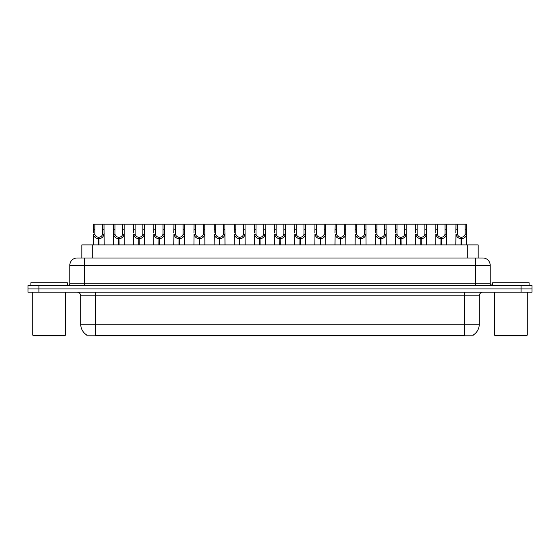 <?xml version="1.0" encoding="UTF-8"?>
<svg xmlns="http://www.w3.org/2000/svg" width="560" height="560" viewBox="0 0 560 560"><rect width="100%" height="100%" fill="white"/><g stroke="black" fill="none" stroke-linecap="round" stroke-linejoin="round"><path stroke-width="0.84" d="M79.807 257.999L81.823 257.999L81.823 244.909L478.177 244.909L478.177 257.999M473.088 335.097L473.088 335.818L86.912 335.818L86.912 335.097M87.017 335.16A12.726 12.726 0 0 1 80.724 324.184L95.27 324.184L95.27 335.16L464.73 335.16L464.73 324.184L479.276 324.184L479.276 295.82A3.633 3.633 0 0 1 482.909 292.18M80.724 324.184L80.724 295.82C80.514 293.608 79.303 292.397 77.091 292.18M472.983 335.16A12.726 12.726 0 0 0 479.276 324.184M532 292.18L532 288.911L28 288.911L28 292.18L38.906 292.18L38.906 288.911L28 288.911L28 285.635L38.906 285.635L38.906 288.911L532 288.911L532 292.18L38.906 292.18M490.182 265.272L69.818 265.272A7.273 7.273 0 0 1 77.091 257.999L482.909 257.999A7.273 7.273 0 0 1 490.182 265.272L490.182 283.815L492.002 285.635M69.818 265.272L69.818 283.815A1.82 1.82 0 0 1 67.998 285.635M532 285.635L532 288.911L532 285.635L38.906 285.635M98.455 244.909L98.518 237.272C96.649 237.083 95.417 236.096 94.829 234.311L94.843 224.182L104.034 224.182L104.146 244.909M98.455 238.728C95.739 238.42 94.038 236.95 93.338 234.311L93.233 244.909M93.233 233.009L93.345 224.182L94.843 224.182M98.868 244.909L98.868 237.272C100.73 237.083 101.962 236.096 102.557 234.311L102.536 224.182M98.868 237.272L98.931 244.909M98.518 237.272L98.518 244.909M104.146 233.009L104.048 234.311C103.348 236.95 101.64 238.42 98.931 238.728M104.034 224.182L113.491 224.182L113.379 244.909M118.601 244.909L118.664 237.272C116.795 237.083 115.563 236.096 114.975 234.311L114.989 224.182L124.18 224.182L124.292 244.909M118.601 238.728C115.885 238.42 114.184 236.95 113.484 234.311L113.379 233.009M119.014 244.909L119.014 237.272C120.876 237.083 122.108 236.096 122.703 234.311L122.682 224.182M119.014 237.272L119.077 244.909M118.664 237.272L118.664 244.909M124.292 233.009L124.194 234.311C123.494 236.95 121.786 238.42 119.077 238.728M114.989 224.182L113.491 224.182M138.747 244.909L138.81 237.272C136.941 237.083 135.709 236.096 135.121 234.311L135.135 224.182L144.326 224.182L144.438 244.909M138.747 238.728C136.031 238.42 134.33 236.95 133.623 234.311L133.525 244.909M133.525 233.009L133.637 224.182L135.135 224.182M139.153 244.909L139.153 237.272C141.022 237.083 142.254 236.096 142.849 234.311L142.828 224.182M139.153 237.272L139.223 244.909M138.81 237.272L138.81 244.909M144.438 233.009L144.34 234.311C143.633 236.95 141.932 238.42 139.223 238.728M158.886 244.909L158.956 237.272C157.087 237.083 155.855 236.096 155.26 234.311L155.281 224.182L164.472 224.182L164.584 244.909M158.886 238.728C156.177 238.42 154.476 236.95 153.769 234.311L153.671 244.909M153.671 233.009L153.783 224.182L155.281 224.182M159.299 244.909L159.299 237.272C161.168 237.083 162.4 236.096 162.988 234.311L162.974 224.182M159.299 237.272L159.362 244.909M158.956 237.272L158.956 244.909M164.584 233.009L164.486 234.311C163.779 236.95 162.078 238.42 159.362 238.728M179.032 244.909L179.095 237.272C177.233 237.083 176.001 236.096 175.406 234.311L175.427 224.182L184.618 224.182L184.73 244.909M179.032 238.728C176.323 238.42 174.615 236.95 173.915 234.311L173.817 244.909M173.817 233.009L173.929 224.182L175.427 224.182M179.445 244.909L179.445 237.272C181.314 237.083 182.546 236.096 183.134 234.311L183.12 224.182M179.445 237.272L179.508 244.909M179.095 237.272L179.095 244.909M184.73 233.009L184.625 234.311C183.925 236.95 182.224 238.42 179.508 238.728M124.18 224.182L133.637 224.182M144.326 224.182L153.783 224.182M164.472 224.182L173.929 224.182M67.27 285.635L67.27 282.73L30.912 282.73L30.912 285.635M32.725 292.18L32.725 335.09L65.457 335.09L65.457 292.18M65.457 335.09L64.729 335.818L33.453 335.818L32.725 335.09M529.088 285.635L529.088 282.73L492.73 282.73L492.73 285.635M494.543 292.18L494.543 335.09L527.275 335.09L527.275 292.18M527.275 335.09L526.547 335.818L495.271 335.818L494.543 335.09M199.178 244.909L199.241 237.272C197.379 237.083 196.147 236.096 195.552 234.311L195.573 224.182L204.764 224.182L204.876 244.909M199.178 238.728C196.469 238.42 194.761 236.95 194.061 234.311L193.963 244.909M193.963 233.009L194.075 224.182L195.573 224.182M199.591 244.909L199.591 237.272C201.46 237.083 202.692 236.096 203.28 234.311L203.266 224.182M199.591 237.272L199.654 244.909M199.241 237.272L199.241 244.909M204.876 233.009L204.771 234.311C204.071 236.95 202.37 238.42 199.654 238.728M219.324 244.909L219.387 237.272C217.525 237.083 216.293 236.096 215.698 234.311L215.719 224.182L224.91 224.182L225.015 244.909M219.324 238.728C216.615 238.42 214.907 236.95 214.207 234.311L214.109 244.909M214.109 233.009L214.221 224.182L215.719 224.182M219.737 244.909L219.737 237.272C221.606 237.083 222.838 236.096 223.426 234.311L223.412 224.182M219.737 237.272L219.8 244.909M219.387 237.272L219.387 244.909M225.015 233.009L224.917 234.311C224.217 236.95 222.509 238.42 219.8 238.728M239.47 244.909L239.533 237.272C237.671 237.083 236.439 236.096 235.844 234.311L235.865 224.182L245.049 224.182L245.161 244.909M239.47 238.728C236.761 238.42 235.053 236.95 234.353 234.311L234.255 244.909M234.255 233.009L234.367 224.182L235.865 224.182M239.883 244.909L239.883 237.272C241.752 237.083 242.977 236.096 243.572 234.311L243.558 224.182M239.883 237.272L239.946 244.909M239.533 237.272L239.533 244.909M245.161 233.009L245.063 234.311C244.363 236.95 242.655 238.42 239.946 238.728M184.618 224.182L194.075 224.182M204.764 224.182L214.221 224.182M224.91 224.182L234.367 224.182M259.616 244.909L259.679 237.272C257.81 237.083 256.585 236.096 255.99 234.311L256.011 224.182L265.195 224.182L265.307 244.909M259.616 238.728C256.907 238.42 255.199 236.95 254.499 234.311L254.401 244.909M254.401 233.009L254.513 224.182L256.011 224.182M260.029 244.909L260.029 237.272C261.898 237.083 263.123 236.096 263.718 234.311L263.704 224.182M260.029 237.272L260.092 244.909M259.679 237.272L259.679 244.909M265.307 233.009L265.209 234.311C264.509 236.95 262.801 238.42 260.092 238.728M279.762 244.909L279.825 237.272C277.956 237.083 276.731 236.096 276.136 234.311L276.15 224.182L285.341 224.182L285.453 244.909M279.762 238.728C277.053 238.42 275.345 236.95 274.645 234.311L274.547 244.909M274.547 233.009L274.659 224.182L276.15 224.182M280.175 244.909L280.175 237.272C282.044 237.083 283.269 236.096 283.864 234.311L283.85 224.182M280.175 237.272L280.238 244.909M279.825 237.272L279.825 244.909M285.453 233.009L285.355 234.311C284.655 236.95 282.947 238.42 280.238 238.728M299.908 244.909L299.971 237.272C298.102 237.083 296.877 236.096 296.282 234.311L296.296 224.182L305.487 224.182L305.599 244.909M299.908 238.728C297.199 238.42 295.491 236.95 294.791 234.311L294.693 244.909M294.693 233.009L294.805 224.182L296.296 224.182M300.321 244.909L300.321 237.272C302.19 237.083 303.415 236.096 304.01 234.311L303.989 224.182M300.321 237.272L300.384 244.909M299.971 237.272L299.971 244.909M305.599 233.009L305.501 234.311C304.801 236.95 303.093 238.42 300.384 238.728M320.054 244.909L320.117 237.272C318.248 237.083 317.023 236.096 316.428 234.311L316.442 224.182L325.633 224.182L325.745 244.909M320.054 238.728C317.345 238.42 315.637 236.95 314.937 234.311L314.839 244.909M314.839 233.009L314.951 224.182L316.442 224.182M320.467 244.909L320.467 237.272C322.329 237.083 323.561 236.096 324.156 234.311L324.135 224.182M320.467 237.272L320.53 244.909M320.117 237.272L320.117 244.909M325.745 233.009L325.647 234.311C324.947 236.95 323.239 238.42 320.53 238.728M340.2 244.909L340.263 237.272C338.394 237.083 337.162 236.096 336.574 234.311L336.588 224.182L345.779 224.182L345.891 244.909M340.2 238.728C337.491 238.42 335.783 236.95 335.083 234.311L334.985 244.909M334.985 233.009L335.09 224.182L336.588 224.182M340.613 244.909L340.613 237.272C342.475 237.083 343.707 236.096 344.302 234.311L344.281 224.182M340.613 237.272L340.676 244.909M340.263 237.272L340.263 244.909M345.891 233.009L345.793 234.311C345.093 236.95 343.385 238.42 340.676 238.728M245.049 224.182L254.513 224.182M265.195 224.182L274.659 224.182M285.341 224.182L294.805 224.182M305.487 224.182L314.951 224.182M325.633 224.182L335.09 224.182M360.346 244.909L360.409 237.272C358.54 237.083 357.308 236.096 356.72 234.311L356.734 224.182L365.925 224.182L366.037 244.909M360.346 238.728C357.63 238.42 355.929 236.95 355.229 234.311L355.124 244.909M355.124 233.009L355.236 224.182L356.734 224.182M360.759 244.909L360.759 237.272C362.621 237.083 363.853 236.096 364.448 234.311L364.427 224.182M360.759 237.272L360.822 244.909M360.409 237.272L360.409 244.909M366.037 233.009L365.939 234.311C365.239 236.95 363.531 238.42 360.822 238.728M380.492 244.909L380.555 237.272C378.686 237.083 377.454 236.096 376.866 234.311L376.88 224.182L386.071 224.182L386.183 244.909M380.492 238.728C377.776 238.42 376.075 236.95 375.375 234.311L375.27 244.909M375.27 233.009L375.382 224.182L376.88 224.182M380.905 244.909L380.905 237.272C382.767 237.083 383.999 236.096 384.594 234.311L384.573 224.182M380.905 237.272L380.968 244.909M380.555 237.272L380.555 244.909M386.183 233.009L386.085 234.311C385.385 236.95 383.677 238.42 380.968 238.728M400.638 244.909L400.701 237.272C398.832 237.083 397.6 236.096 397.012 234.311L397.026 224.182L406.217 224.182L406.329 244.909M400.638 238.728C397.922 238.42 396.221 236.95 395.514 234.311L395.416 244.909M395.416 233.009L395.528 224.182L397.026 224.182M401.044 244.909L401.044 237.272C402.913 237.083 404.145 236.096 404.74 234.311L404.719 224.182M401.044 237.272L401.114 244.909M400.701 237.272L400.701 244.909M406.329 233.009L406.231 234.311C405.524 236.95 403.823 238.42 401.114 238.728M420.777 244.909L420.847 237.272C418.978 237.083 417.746 236.096 417.151 234.311L417.172 224.182L426.363 224.182L426.475 244.909M420.777 238.728C418.068 238.42 416.367 236.95 415.66 234.311L415.562 244.909M415.562 233.009L415.674 224.182L417.172 224.182M421.19 244.909L421.19 237.272C423.059 237.083 424.291 236.096 424.879 234.311L424.865 224.182M421.19 237.272L421.253 244.909M420.847 237.272L420.847 244.909M426.475 233.009L426.377 234.311C425.67 236.95 423.969 238.42 421.253 238.728M440.923 244.909L440.986 237.272C439.124 237.083 437.892 236.096 437.297 234.311L437.318 224.182L446.509 224.182L446.621 244.909M440.923 238.728C438.214 238.42 436.506 236.95 435.806 234.311L435.708 244.909M435.708 233.009L435.82 224.182L437.318 224.182M441.336 244.909L441.336 237.272C443.205 237.083 444.437 236.096 445.025 234.311L445.011 224.182M441.336 237.272L441.399 244.909M440.986 237.272L440.986 244.909M446.621 233.009L446.516 234.311C445.816 236.95 444.115 238.42 441.399 238.728M461.069 244.909L461.132 237.272C459.27 237.083 458.038 236.096 457.443 234.311L457.464 224.182L466.655 224.182L466.767 244.909M461.069 238.728C458.36 238.42 456.652 236.95 455.952 234.311L455.854 244.909M455.854 233.009L455.966 224.182L457.464 224.182M461.482 244.909L461.482 237.272C463.351 237.083 464.583 236.096 465.171 234.311L465.157 224.182M461.482 237.272L461.545 244.909M461.132 237.272L461.132 244.909M466.767 233.009L466.662 234.311C465.962 236.95 464.261 238.42 461.545 238.728M345.779 224.182L355.236 224.182M365.925 224.182L375.382 224.182M386.071 224.182L395.528 224.182M406.217 224.182L415.674 224.182M426.363 224.182L435.82 224.182M446.509 224.182L455.966 224.182M463.274 335.818L463.274 335.097M96.726 335.818L96.726 335.097M92.736 257.999L92.736 244.909M467.264 257.999L467.264 244.909M464.73 292.18L464.73 295.82L80.724 295.82M479.276 295.82L464.73 295.82L464.73 324.184L95.27 324.184L95.27 292.18M521.094 292.18L521.094 285.635M84.364 285.635L84.364 257.999M69.818 283.815L490.182 283.815M475.636 257.999L475.636 285.635M94.843 229.166L93.345 229.166M94.829 234.311L93.338 234.311M104.048 234.311L102.557 234.311M104.034 229.166L102.536 229.166M114.989 229.166L113.491 229.166M114.975 234.311L113.484 234.311M124.194 234.311L122.703 234.311M124.18 229.166L122.682 229.166M135.135 229.166L133.637 229.166M135.121 234.311L133.623 234.311M144.34 234.311L142.849 234.311M144.326 229.166L142.828 229.166M155.281 229.166L153.783 229.166M155.26 234.311L153.769 234.311M164.486 234.311L162.988 234.311M164.472 229.166L162.974 229.166M175.427 229.166L173.929 229.166M175.406 234.311L173.915 234.311M184.625 234.311L183.134 234.311M184.618 229.166L183.12 229.166M195.573 229.166L194.075 229.166M195.552 234.311L194.061 234.311M204.771 234.311L203.28 234.311M204.764 229.166L203.266 229.166M215.719 229.166L214.221 229.166M215.698 234.311L214.207 234.311M224.917 234.311L223.426 234.311M224.91 229.166L223.412 229.166M235.865 229.166L234.367 229.166M235.844 234.311L234.353 234.311M245.063 234.311L243.572 234.311M245.049 229.166L243.558 229.166M256.011 229.166L254.513 229.166M255.99 234.311L254.499 234.311M265.209 234.311L263.718 234.311M265.195 229.166L263.704 229.166M276.15 229.166L274.659 229.166M276.136 234.311L274.645 234.311M285.355 234.311L283.864 234.311M285.341 229.166L283.85 229.166M296.296 229.166L294.805 229.166M296.282 234.311L294.791 234.311M305.501 234.311L304.01 234.311M305.487 229.166L303.989 229.166M316.442 229.166L314.951 229.166M316.428 234.311L314.937 234.311M325.647 234.311L324.156 234.311M325.633 229.166L324.135 229.166M336.588 229.166L335.09 229.166M336.574 234.311L335.083 234.311M345.793 234.311L344.302 234.311M345.779 229.166L344.281 229.166M356.734 229.166L355.236 229.166M356.72 234.311L355.229 234.311M365.939 234.311L364.448 234.311M365.925 229.166L364.427 229.166M376.88 229.166L375.382 229.166M376.866 234.311L375.375 234.311M386.085 234.311L384.594 234.311M386.071 229.166L384.573 229.166M397.026 229.166L395.528 229.166M397.012 234.311L395.514 234.311M406.231 234.311L404.74 234.311M406.217 229.166L404.719 229.166M417.172 229.166L415.674 229.166M417.151 234.311L415.66 234.311M426.377 234.311L424.879 234.311M426.363 229.166L424.865 229.166M437.318 229.166L435.82 229.166M437.297 234.311L435.806 234.311M446.516 234.311L445.025 234.311M446.509 229.166L445.011 229.166M457.464 229.166L455.966 229.166M457.443 234.311L455.952 234.311M466.662 234.311L465.171 234.311M466.655 229.166L465.157 229.166"/></g></svg>
